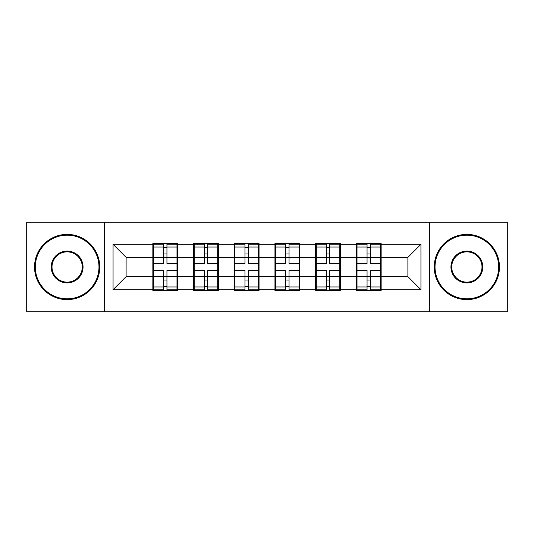<?xml version="1.0" encoding="UTF-8"?>
<svg xmlns="http://www.w3.org/2000/svg" width="534" height="534" viewBox="0 0 534 534"><rect width="100%" height="100%" fill="white"/><g stroke="black" fill="none" stroke-linecap="round" stroke-linejoin="round"><path stroke-width="0.8" d="M429.55 311.749L507.3 311.749L507.3 222.251L429.55 222.251L429.55 311.749L104.45 311.749L104.45 222.251L26.7 222.251L26.7 311.749L104.45 311.749M381.149 265.044L380.495 265.044M357.012 265.044L356.365 265.044M356.365 268.956L357.012 268.956M380.495 268.956L381.149 268.956M340.445 265.044L339.798 265.044M316.315 265.044L315.661 265.044M315.661 268.956L316.315 268.956M339.798 268.956L340.445 268.956M299.748 265.044L299.093 265.044M275.611 265.044L274.957 265.044M274.957 268.956L275.611 268.956M299.093 268.956L299.748 268.956M259.043 265.044L258.389 265.044M234.907 265.044L234.252 265.044M234.252 268.956L234.907 268.956M258.389 268.956L259.043 268.956M218.339 265.044L217.685 265.044M194.202 265.044L193.555 265.044M193.555 268.956L194.202 268.956M217.685 268.956L218.339 268.956M429.55 222.251L104.45 222.251M407.889 276.652L407.889 257.348L381.149 257.348L381.149 276.652L407.889 276.652L420.939 289.702L420.939 244.298L381.149 244.298L381.149 243.517L356.365 243.517L356.365 257.348L340.445 257.348L340.445 276.652L356.365 276.652L356.365 257.348M420.939 289.702L381.149 289.702L381.149 290.483L356.365 290.483L356.365 289.702L340.445 289.702L340.445 290.483L315.661 290.483L315.661 289.702L299.748 289.702L299.748 290.483L274.957 290.483L274.957 289.702L259.043 289.702L259.043 290.483L234.252 290.483L234.252 289.702L218.339 289.702L218.339 290.483L193.555 290.483L193.555 289.702L177.635 289.702L177.635 290.483L152.851 290.483L152.851 289.702L113.061 289.702L113.061 244.298L152.851 244.298L152.851 257.348L126.111 257.348L126.111 276.652L152.851 276.652L152.851 257.348M356.365 244.298L340.445 244.298L340.445 243.517L315.661 243.517L315.661 244.298L299.748 244.298L299.748 243.517L274.957 243.517L274.957 244.298L259.043 244.298L259.043 243.517L234.252 243.517L234.252 244.298L218.339 244.298L218.339 243.517L193.555 243.517L193.555 244.298L177.635 244.298L177.635 243.517L152.851 243.517L152.851 244.298M356.365 276.652L356.365 289.702M340.445 276.652L340.445 289.702M340.445 244.298L340.445 257.348M299.748 276.652L315.661 276.652L315.661 257.348L299.748 257.348L299.748 289.702M315.661 276.652L315.661 289.702M315.661 244.298L315.661 257.348M299.748 244.298L299.748 257.348M259.043 276.652L274.957 276.652L274.957 257.348L259.043 257.348L259.043 289.702M274.957 276.652L274.957 289.702M274.957 244.298L274.957 257.348M259.043 244.298L259.043 257.348M218.339 276.652L234.252 276.652L234.252 257.348L218.339 257.348L218.339 289.702M234.252 276.652L234.252 289.702M234.252 244.298L234.252 257.348M218.339 244.298L218.339 257.348M177.635 276.652L193.555 276.652L193.555 257.348L177.635 257.348L177.635 289.702M193.555 276.652L193.555 289.702M193.555 244.298L193.555 257.348M177.635 244.298L177.635 257.348M177.635 265.044L176.988 265.044M153.505 265.044L152.851 265.044M152.851 268.956L153.505 268.956M176.988 268.956L177.635 268.956M152.851 276.652L152.851 289.702M126.111 276.652L113.061 289.702M113.061 244.298L126.111 257.348M381.149 276.652L381.149 289.702M381.149 244.298L381.149 257.348M420.939 244.298L407.889 257.348M176.988 270.524L176.988 289.828L166.942 289.828L166.942 270.524L176.988 270.524L176.988 244.172L166.942 244.172L166.942 247.035L176.988 247.035M153.505 257.748L163.551 257.748L163.551 244.172L153.505 244.172L153.505 270.524L163.551 270.524L163.551 289.828L153.505 289.828L153.505 286.965L163.551 286.965M163.551 253.97L166.942 253.97M166.942 247.429L163.551 247.429M163.551 257.775L166.942 257.775M163.551 257.748L163.551 263.476L153.505 263.476M153.505 247.035L163.551 247.035M163.551 276.225L166.942 276.225M163.551 286.571L166.942 286.571M163.551 280.03L166.942 280.03M153.505 270.524L153.505 286.965M166.942 286.965L176.988 286.965M166.942 247.035L166.942 263.476L176.988 263.476M217.685 270.524L217.685 289.828L207.639 289.828L207.639 270.524L217.685 270.524L217.685 244.172L207.639 244.172L207.639 247.035L217.685 247.035M194.202 257.748L204.248 257.748L204.248 244.172L194.202 244.172L194.202 270.524L204.248 270.524L204.248 289.828L194.202 289.828L194.202 286.965L204.248 286.965M204.248 253.97L207.639 253.97M207.639 247.429L204.248 247.429M204.248 257.775L207.639 257.775M204.248 257.748L204.248 263.476L194.202 263.476M194.202 247.035L204.248 247.035M204.248 276.225L207.639 276.225M204.248 286.571L207.639 286.571M204.248 280.03L207.639 280.03M194.202 270.524L194.202 286.965M207.639 286.965L217.685 286.965M207.639 247.035L207.639 263.476L217.685 263.476M258.389 270.524L258.389 289.828L248.343 289.828L248.343 270.524L258.389 270.524L258.389 244.172L248.343 244.172L248.343 247.035L258.389 247.035M234.907 257.748L244.952 257.748L244.952 244.172L234.907 244.172L234.907 270.524L244.952 270.524L244.952 289.828L234.907 289.828L234.907 286.965L244.952 286.965M244.952 253.97L248.343 253.97M248.343 247.429L244.952 247.429M244.952 257.775L248.343 257.775M244.952 257.748L244.952 263.476L234.907 263.476M234.907 247.035L244.952 247.035M244.952 276.225L248.343 276.225M244.952 286.571L248.343 286.571M244.952 280.03L248.343 280.03M234.907 270.524L234.907 286.965M248.343 286.965L258.389 286.965M248.343 247.035L248.343 263.476L258.389 263.476M299.093 270.524L299.093 289.828L289.048 289.828L289.048 270.524L299.093 270.524L299.093 244.172L289.048 244.172L289.048 247.035L299.093 247.035M275.611 257.748L285.657 257.748L285.657 244.172L275.611 244.172L275.611 270.524L285.657 270.524L285.657 289.828L275.611 289.828L275.611 286.965L285.657 286.965M285.657 253.97L289.048 253.97M289.048 247.429L285.657 247.429M285.657 257.775L289.048 257.775M285.657 257.748L285.657 263.476L275.611 263.476M275.611 247.035L285.657 247.035M285.657 276.225L289.048 276.225M285.657 286.571L289.048 286.571M285.657 280.03L289.048 280.03M275.611 270.524L275.611 286.965M289.048 286.965L299.093 286.965M289.048 247.035L289.048 263.476L299.093 263.476M339.798 270.524L339.798 289.828L329.752 289.828L329.752 270.524L339.798 270.524L339.798 244.172L329.752 244.172L329.752 247.035L339.798 247.035M316.315 257.748L326.361 257.748L326.361 244.172L316.315 244.172L316.315 270.524L326.361 270.524L326.361 289.828L316.315 289.828L316.315 286.965L326.361 286.965M326.361 253.97L329.752 253.97M329.752 247.429L326.361 247.429M326.361 257.775L329.752 257.775M326.361 257.748L326.361 263.476L316.315 263.476M316.315 247.035L326.361 247.035M326.361 276.225L329.752 276.225M326.361 286.571L329.752 286.571M326.361 280.03L329.752 280.03M316.315 270.524L316.315 286.965M329.752 286.965L339.798 286.965M329.752 247.035L329.752 263.476L339.798 263.476M380.495 270.524L380.495 289.828L370.449 289.828L370.449 270.524L380.495 270.524L380.495 244.172L370.449 244.172L370.449 247.035L380.495 247.035M357.012 257.748L367.058 257.748L367.058 244.172L357.012 244.172L357.012 270.524L367.058 270.524L367.058 289.828L357.012 289.828L357.012 286.965L367.058 286.965M367.058 253.97L370.449 253.97M370.449 247.429L367.058 247.429M367.058 257.775L370.449 257.775M367.058 257.748L367.058 263.476L357.012 263.476M357.012 247.035L367.058 247.035M367.058 276.225L370.449 276.225M367.058 286.571L370.449 286.571M367.058 280.03L370.449 280.03M357.012 270.524L357.012 286.965M370.449 286.965L380.495 286.965M370.449 247.035L370.449 263.476L380.495 263.476M67.144 298.833A31.833 31.833 0 0 0 98.97 267A31.833 31.833 0 0 0 67.144 235.167A31.833 31.833 0 0 0 35.311 267A31.833 31.833 0 0 0 67.144 298.833M67.144 234.386A32.614 32.614 0 0 1 99.758 267A32.614 32.614 0 0 1 67.144 299.614A32.614 32.614 0 0 1 34.53 267A32.614 32.614 0 0 1 67.144 234.386M67.144 282.913A15.913 15.913 0 0 1 51.224 267A15.913 15.913 0 0 1 67.144 251.087A15.913 15.913 0 0 1 83.057 267A15.913 15.913 0 0 1 67.144 282.913M67.144 251.868A15.132 15.132 0 0 0 52.012 267A15.132 15.132 0 0 0 67.144 282.132A15.132 15.132 0 0 0 82.276 267A15.132 15.132 0 0 0 67.144 251.868M466.856 298.833A31.833 31.833 0 0 0 498.689 267A31.833 31.833 0 0 0 466.856 235.167A31.833 31.833 0 0 0 435.03 267A31.833 31.833 0 0 0 466.856 298.833M466.856 234.386A32.614 32.614 0 0 1 499.47 267A32.614 32.614 0 0 1 466.856 299.614A32.614 32.614 0 0 1 434.242 267A32.614 32.614 0 0 1 466.856 234.386M466.856 282.913A15.913 15.913 0 0 1 450.943 267A15.913 15.913 0 0 1 466.856 251.087A15.913 15.913 0 0 1 482.776 267A15.913 15.913 0 0 1 466.856 282.913M466.856 251.868A15.132 15.132 0 0 0 451.724 267A15.132 15.132 0 0 0 466.856 282.132A15.132 15.132 0 0 0 481.988 267A15.132 15.132 0 0 0 466.856 251.868M153.505 276.252L163.551 276.252M166.942 276.252L176.988 276.252M166.942 257.748L176.988 257.748M194.202 276.252L204.248 276.252M207.639 276.252L217.685 276.252M207.639 257.748L217.685 257.748M234.907 276.252L244.952 276.252M248.343 276.252L258.389 276.252M248.343 257.748L258.389 257.748M275.611 276.252L285.657 276.252M289.048 276.252L299.093 276.252M289.048 257.748L299.093 257.748M316.315 276.252L326.361 276.252M329.752 276.252L339.798 276.252M329.752 257.748L339.798 257.748M357.012 276.252L367.058 276.252M370.449 276.252L380.495 276.252M370.449 257.748L380.495 257.748"/></g></svg>
